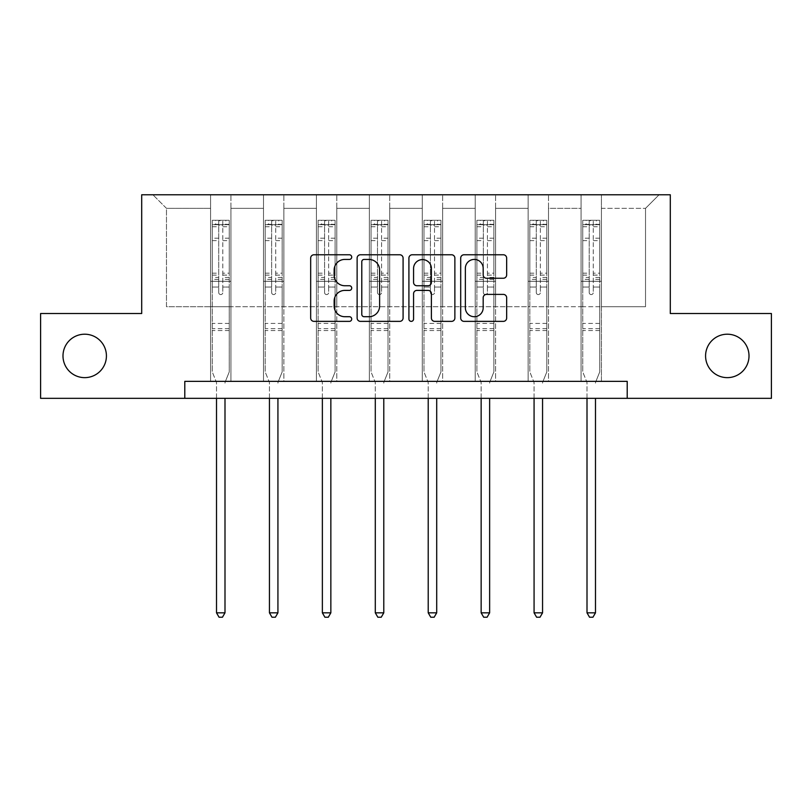 <?xml version="1.0" encoding="UTF-8"?>
<svg xmlns="http://www.w3.org/2000/svg" width="812" height="812" viewBox="0 0 812 812"><rect width="100%" height="100%" fill="white"/><g stroke="black" fill="none" stroke-linecap="round" stroke-linejoin="round"><path stroke-width="0.61" stroke-dasharray="4.06 3.04" d="M351.718 257.099A2.334 2.334 0 0 0 349.383 254.765L314 254.765A3.329 3.329 0 0 0 310.671 258.094L310.671 318.04A3.329 3.329 0 0 0 314 321.369L349.383 321.369A2.334 2.334 0 0 0 351.718 319.035A2.334 2.334 0 0 0 349.383 316.71L344.806 316.71A10.657 10.657 0 0 1 334.148 306.053L334.148 301.059A10.657 10.657 0 0 1 344.806 290.402L349.383 290.402A2.334 2.334 0 0 0 351.718 288.067A2.334 2.334 0 0 0 349.383 285.733L344.806 285.733A10.657 10.657 0 0 1 334.148 275.075L334.148 270.081A10.657 10.657 0 0 1 344.806 259.424L349.383 259.424A2.334 2.334 0 0 0 351.718 257.099M705.577 355.92A21.711 21.711 0 0 0 727.298 377.641A21.711 21.711 0 0 0 749.009 355.92A21.711 21.711 0 0 0 727.298 334.209A21.711 21.711 0 0 0 705.577 355.92M62.991 355.92A21.711 21.711 0 0 0 84.702 377.641A21.711 21.711 0 0 0 106.423 355.92A21.711 21.711 0 0 0 84.702 334.209A21.711 21.711 0 0 0 62.991 355.92M627.209 398.337L627.209 381.366L627.209 398.337L771.4 398.337L771.4 313.513L670.296 313.513L670.296 194.768L141.704 194.768L141.704 313.513L40.6 313.513L40.6 398.337L184.791 398.337L184.791 381.366L627.209 381.366L184.791 381.366L627.209 381.366L627.209 398.337L184.791 398.337L184.791 381.366L184.791 398.337M581.067 194.768L659.1 194.768L601.418 194.768L601.418 306.723L645.53 306.723L601.418 306.723L601.418 208.339L645.53 208.339L601.418 208.339L601.418 194.768L601.418 381.366L581.067 381.366L601.418 381.366L581.067 381.366L601.418 381.366L601.418 194.768L548.496 194.768L581.067 194.768L581.067 306.723L548.496 306.723L581.067 306.723L581.067 208.339L548.496 208.339L548.496 306.723L548.496 208.339L581.067 208.339L581.067 194.768L581.067 381.366L581.067 281.287L581.067 306.723L601.418 306.723L581.067 306.723L581.067 281.287L601.418 281.287L581.067 281.287L581.067 381.366L581.067 194.768M528.135 194.768L548.496 194.768L548.496 381.366L528.135 381.366L548.496 381.366L528.135 381.366L548.496 381.366L548.496 194.768L495.574 194.768L528.135 194.768L528.135 306.723L495.574 306.723L528.135 306.723L528.135 208.339L495.574 208.339L495.574 306.723L495.574 208.339L528.135 208.339L528.135 194.768L528.135 381.366L528.135 281.287L528.135 306.723L548.496 306.723L528.135 306.723L528.135 281.287L548.496 281.287L528.135 281.287L528.135 381.366L528.135 194.768M475.213 194.768L495.574 194.768L495.574 381.366L475.213 381.366L495.574 381.366L475.213 381.366L495.574 381.366L495.574 194.768L442.642 194.768L475.213 194.768L475.213 306.723L442.642 306.723L475.213 306.723L475.213 208.339L442.642 208.339L442.642 306.723L442.642 208.339L475.213 208.339L475.213 194.768L475.213 381.366L475.213 281.287L475.213 306.723L495.574 306.723L475.213 306.723L475.213 281.287L495.574 281.287L475.213 281.287L475.213 381.366L475.213 194.768M422.281 194.768L442.642 194.768L442.642 381.366L422.281 381.366L442.642 381.366L422.281 381.366L442.642 381.366L442.642 194.768L389.719 194.768L422.281 194.768L422.281 306.723L389.719 306.723L422.281 306.723L422.281 208.339L389.719 208.339L389.719 306.723L389.719 208.339L422.281 208.339L422.281 194.768L422.281 381.366L422.281 281.287L422.281 306.723L442.642 306.723L422.281 306.723L422.281 281.287L442.642 281.287L422.281 281.287L422.281 381.366L422.281 194.768M369.358 194.768L389.719 194.768L389.719 381.366L369.358 381.366L389.719 381.366L369.358 381.366L389.719 381.366L389.719 194.768L336.787 194.768L369.358 194.768L369.358 306.723L336.787 306.723L369.358 306.723L369.358 208.339L336.787 208.339L336.787 306.723L336.787 208.339L369.358 208.339L369.358 194.768L369.358 381.366L369.358 281.287L369.358 306.723L389.719 306.723L369.358 306.723L369.358 281.287L389.719 281.287L369.358 281.287L369.358 381.366L369.358 194.768M316.426 194.768L336.787 194.768L336.787 381.366L316.426 381.366L336.787 381.366L316.426 381.366L336.787 381.366L336.787 194.768L283.865 194.768L316.426 194.768L316.426 306.723L283.865 306.723L316.426 306.723L316.426 208.339L283.865 208.339L283.865 306.723L283.865 208.339L316.426 208.339L316.426 194.768L316.426 381.366L316.426 281.287L316.426 306.723L336.787 306.723L316.426 306.723L316.426 281.287L336.787 281.287L316.426 281.287L316.426 381.366L316.426 194.768M263.504 194.768L283.865 194.768L283.865 381.366L263.504 381.366L283.865 381.366L263.504 381.366L283.865 381.366L283.865 194.768L230.933 194.768L263.504 194.768L263.504 306.723L230.933 306.723L263.504 306.723L263.504 208.339L230.933 208.339L230.933 306.723L230.933 208.339L263.504 208.339L263.504 194.768L263.504 381.366L263.504 281.287L263.504 306.723L283.865 306.723L263.504 306.723L263.504 281.287L283.865 281.287L263.504 281.287L263.504 381.366L263.504 194.768M210.582 194.768L230.933 194.768L230.933 381.366L210.582 381.366L230.933 381.366L210.582 381.366L230.933 381.366L230.933 194.768L152.9 194.768L210.582 194.768L210.582 306.723L166.47 306.723L166.47 208.339L210.582 208.339L166.47 208.339L152.9 194.768L166.47 208.339L166.47 306.723L210.582 306.723L210.582 194.768L210.582 381.366L210.582 194.768M645.53 306.723L645.53 208.339L659.1 194.768L645.53 208.339L645.53 306.723M210.582 306.723L230.933 306.723L230.933 281.287L230.933 381.366L230.933 281.287L230.933 306.723L210.582 306.723L210.582 281.287L230.933 281.287L210.582 281.287L210.582 381.366L210.582 306.723M210.582 281.287L230.933 281.287L210.582 281.287M263.504 281.287L283.865 281.287L263.504 281.287M316.426 281.287L336.787 281.287L316.426 281.287M369.358 281.287L389.719 281.287L369.358 281.287M422.281 281.287L442.642 281.287L422.281 281.287M475.213 281.287L495.574 281.287L475.213 281.287M528.135 281.287L548.496 281.287L528.135 281.287M581.067 281.287L601.418 281.287L581.067 281.287M403.087 318.04L403.087 258.094A3.329 3.329 0 0 0 399.758 254.765L360.457 254.765A3.329 3.329 0 0 0 357.128 258.094L357.128 318.04A3.329 3.329 0 0 0 360.457 321.369L399.758 321.369A3.329 3.329 0 0 0 403.087 318.04M364.121 259.424A2.334 2.334 0 0 0 361.787 261.758L361.787 314.376A2.334 2.334 0 0 0 364.121 316.71L368.952 316.71A10.657 10.657 0 0 0 379.61 306.053L379.61 270.081A10.657 10.657 0 0 0 368.952 259.424L364.121 259.424M412.242 254.765L451.543 254.765A3.329 3.329 0 0 1 454.872 258.094L454.872 318.04A3.329 3.329 0 0 1 451.543 321.369L434.724 321.369A3.329 3.329 0 0 1 431.395 318.04L431.395 293.731A3.329 3.329 0 0 0 428.066 290.402L416.911 290.402A3.329 3.329 0 0 0 413.572 293.731L413.572 319.035A2.334 2.334 0 0 1 411.248 321.369A2.334 2.334 0 0 1 408.913 319.035L408.913 258.094A3.329 3.329 0 0 1 412.242 254.765M431.395 268.498A8.912 8.912 0 0 0 422.484 259.596A8.912 8.912 0 0 0 413.572 268.498L413.572 282.403A3.329 3.329 0 0 0 416.911 285.733L428.066 285.733A3.329 3.329 0 0 0 431.395 282.403L431.395 268.498M486.51 278.242L503.328 278.242A3.329 3.329 0 0 0 506.658 274.913L506.658 258.094A3.329 3.329 0 0 0 503.328 254.765L464.028 254.765A3.329 3.329 0 0 0 460.698 258.094L460.698 318.04A3.329 3.329 0 0 0 464.028 321.369L503.328 321.369A3.329 3.329 0 0 0 506.658 318.04L506.658 297.73A3.329 3.329 0 0 0 503.328 294.391L486.51 294.391A3.329 3.329 0 0 0 483.181 297.73L483.181 307.799A8.912 8.912 0 0 1 474.269 316.71A8.912 8.912 0 0 1 465.357 307.799L465.357 268.336A8.912 8.912 0 0 1 474.269 259.424A8.912 8.912 0 0 1 483.181 268.336L483.181 274.913A3.329 3.329 0 0 0 486.51 278.242M218.722 292.543A2.04 2.04 0 0 0 220.752 294.583A2.04 2.04 0 0 1 218.722 292.543L218.722 287.042L218.722 292.543M229.157 220.285L225.848 220.285L225.848 224.691L229.238 224.691L229.238 220.285L212.277 220.285L212.277 371.937L212.277 287.042L218.722 287.042L218.722 277.44L212.277 277.44M212.277 220.285L212.277 287.042L218.722 287.042L218.722 225.584C220.072 224.396 221.432 224.396 222.792 225.584L222.792 273.187L229.238 273.187L229.238 371.937L229.238 287.042L222.792 287.042L222.792 292.543A2.04 2.04 0 0 1 220.752 294.583A2.04 2.04 0 0 0 222.792 292.543L222.792 273.187M229.238 224.691L229.238 273.187M229.238 220.285L229.238 287.042L222.792 287.042L222.792 220.702L218.722 220.702L218.722 277.44M225.848 220.285L212.358 220.285M225.848 224.691L215.667 224.691L215.667 220.285M212.277 224.691L229.157 224.691M212.358 224.691L215.667 224.691M225.239 381.863L229.238 371.937L225.239 381.863A3.39 3.39 0 0 0 224.995 383.132A3.39 3.39 0 0 1 225.239 381.863M216.51 398.337L216.51 383.132A3.39 3.39 0 0 0 216.266 381.863L212.277 371.937L216.266 381.863A3.39 3.39 0 0 1 216.51 383.132L216.51 612.827L224.995 612.827L224.995 398.337M229.238 330.545L212.277 330.545M216.51 612.827L219.057 617.232L222.447 617.232L224.995 612.827M218.722 225.584L218.722 220.702M222.792 225.584L222.792 220.702M271.644 292.543A2.04 2.04 0 0 0 273.685 294.583A2.04 2.04 0 0 1 271.644 292.543L271.644 287.042L271.644 292.543M282.079 220.285L278.77 220.285L278.77 224.691L282.16 224.691L282.16 220.285L265.199 220.285L265.199 371.937L265.199 287.042L271.644 287.042L271.644 277.44L265.199 277.44M265.199 220.285L265.199 287.042L271.644 287.042L271.644 225.584C273.005 224.396 274.354 224.396 275.715 225.584L275.715 273.187L282.16 273.187L282.16 371.937L282.16 287.042L275.715 287.042L275.715 292.543A2.04 2.04 0 0 1 273.685 294.583A2.04 2.04 0 0 0 275.715 292.543L275.715 273.187M282.16 224.691L282.16 273.187M282.16 220.285L282.16 287.042L275.715 287.042L275.715 220.702L271.644 220.702L271.644 277.44M278.77 220.285L265.28 220.285M278.77 224.691L268.589 224.691L268.589 220.285M265.199 224.691L282.079 224.691M265.28 224.691L268.589 224.691M278.171 381.863L282.16 371.937L278.171 381.863A3.39 3.39 0 0 0 277.927 383.132A3.39 3.39 0 0 1 278.171 381.863M269.442 398.337L269.442 383.132A3.39 3.39 0 0 0 269.198 381.863L265.199 371.937L269.198 381.863A3.39 3.39 0 0 1 269.442 383.132L269.442 612.827L277.927 612.827L277.927 398.337M282.16 330.545L265.199 330.545M269.442 612.827L271.99 617.232L275.38 617.232L277.927 612.827M271.644 225.584L271.644 220.702M275.715 225.584L275.715 220.702M324.577 292.543A2.04 2.04 0 0 0 326.607 294.583A2.04 2.04 0 0 1 324.577 292.543L324.577 287.042L324.577 292.543M335.011 220.285L331.702 220.285L331.702 224.691L335.092 224.691L335.092 220.285L318.131 220.285L318.131 371.937L318.131 287.042L324.577 287.042L324.577 277.44L318.131 277.44M318.131 220.285L318.131 287.042L324.577 287.042L324.577 225.584C325.927 224.396 327.287 224.396 328.647 225.584L328.647 273.187L335.092 273.187L335.092 371.937L335.092 287.042L328.647 287.042L328.647 292.543A2.04 2.04 0 0 1 326.607 294.583A2.04 2.04 0 0 0 328.647 292.543L328.647 273.187M335.092 224.691L335.092 273.187M335.092 220.285L335.092 287.042L328.647 287.042L328.647 220.702L324.577 220.702L324.577 277.44M331.702 220.285L318.213 220.285M331.702 224.691L321.522 224.691L321.522 220.285M318.131 224.691L335.011 224.691M318.213 224.691L321.522 224.691M331.093 381.863L335.092 371.937L331.093 381.863A3.39 3.39 0 0 0 330.849 383.132A3.39 3.39 0 0 1 331.093 381.863M322.364 398.337L322.364 383.132A3.39 3.39 0 0 0 322.12 381.863L318.131 371.937L322.12 381.863A3.39 3.39 0 0 1 322.364 383.132L322.364 612.827L330.849 612.827L330.849 398.337M335.092 330.545L318.131 330.545M322.364 612.827L324.912 617.232L328.302 617.232L330.849 612.827M324.577 225.584L324.577 220.702M328.647 225.584L328.647 220.702M377.499 292.543A2.04 2.04 0 0 0 379.539 294.583A2.04 2.04 0 0 1 377.499 292.543L377.499 287.042L377.499 292.543M387.933 220.285L384.624 220.285L384.624 224.691L388.014 224.691L388.014 220.285L371.054 220.285L371.054 371.937L371.054 287.042L377.499 287.042L377.499 277.44L371.054 277.44M371.054 220.285L371.054 287.042L377.499 287.042L377.499 225.584C378.859 224.396 380.209 224.396 381.569 225.584L381.569 273.187L388.014 273.187L388.014 371.937L388.014 287.042L381.569 287.042L381.569 292.543A2.04 2.04 0 0 1 379.539 294.583A2.04 2.04 0 0 0 381.569 292.543L381.569 273.187M388.014 224.691L388.014 273.187M388.014 220.285L388.014 287.042L381.569 287.042L381.569 220.702L377.499 220.702L377.499 277.44M384.624 220.285L371.135 220.285M384.624 224.691L374.444 224.691L374.444 220.285M371.054 224.691L387.933 224.691M371.135 224.691L374.444 224.691M384.025 381.863L388.014 371.937L384.025 381.863A3.39 3.39 0 0 0 383.782 383.132A3.39 3.39 0 0 1 384.025 381.863M375.296 398.337L375.296 383.132A3.39 3.39 0 0 0 375.053 381.863L371.054 371.937L375.053 381.863A3.39 3.39 0 0 1 375.296 383.132L375.296 612.827L383.782 612.827L383.782 398.337M388.014 330.545L371.054 330.545M375.296 612.827L377.844 617.232L381.234 617.232L383.782 612.827M377.499 225.584L377.499 220.702M381.569 225.584L381.569 220.702M430.431 292.543A2.04 2.04 0 0 0 432.461 294.583A2.04 2.04 0 0 1 430.431 292.543L430.431 287.042L430.431 292.543M440.865 220.285L437.556 220.285L437.556 224.691L440.946 224.691L440.946 220.285L423.986 220.285L423.986 371.937L423.986 287.042L430.431 287.042L430.431 277.44L423.986 277.44M423.986 220.285L423.986 287.042L430.431 287.042L430.431 225.584C431.781 224.396 433.141 224.396 434.501 225.584L434.501 273.187L440.946 273.187L440.946 371.937L440.946 287.042L434.501 287.042L434.501 292.543A2.04 2.04 0 0 1 432.461 294.583A2.04 2.04 0 0 0 434.501 292.543L434.501 273.187M440.946 224.691L440.946 273.187M440.946 220.285L440.946 287.042L434.501 287.042L434.501 220.702L430.431 220.702L430.431 277.44M437.556 220.285L424.067 220.285M437.556 224.691L427.376 224.691L427.376 220.285M423.986 224.691L440.865 224.691M424.067 224.691L427.376 224.691M436.947 381.863L440.946 371.937L436.947 381.863A3.39 3.39 0 0 0 436.704 383.132A3.39 3.39 0 0 1 436.947 381.863M428.218 398.337L428.218 383.132A3.39 3.39 0 0 0 427.975 381.863L423.986 371.937L427.975 381.863A3.39 3.39 0 0 1 428.218 383.132L428.218 612.827L436.704 612.827L436.704 398.337M440.946 330.545L423.986 330.545M428.218 612.827L430.766 617.232L434.156 617.232L436.704 612.827M430.431 225.584L430.431 220.702M434.501 225.584L434.501 220.702M483.353 292.543A2.04 2.04 0 0 0 485.393 294.583A2.04 2.04 0 0 1 483.353 292.543L483.353 287.042L483.353 292.543M493.787 220.285L490.478 220.285L490.478 224.691L493.869 224.691L493.869 220.285L476.908 220.285L476.908 371.937L476.908 287.042L483.353 287.042L483.353 277.44L476.908 277.44M476.908 220.285L476.908 287.042L483.353 287.042L483.353 225.584C484.713 224.396 486.063 224.396 487.423 225.584L487.423 273.187L493.869 273.187L493.869 371.937L493.869 287.042L487.423 287.042L487.423 292.543A2.04 2.04 0 0 1 485.393 294.583A2.04 2.04 0 0 0 487.423 292.543L487.423 273.187M493.869 224.691L493.869 273.187M493.869 220.285L493.869 287.042L487.423 287.042L487.423 220.702L483.353 220.702L483.353 277.44M490.478 220.285L476.989 220.285M490.478 224.691L480.298 224.691L480.298 220.285M476.908 224.691L493.787 224.691M476.989 224.691L480.298 224.691M489.88 381.863L493.869 371.937L489.88 381.863A3.39 3.39 0 0 0 489.636 383.132A3.39 3.39 0 0 1 489.88 381.863M481.151 398.337L481.151 383.132A3.39 3.39 0 0 0 480.907 381.863L476.908 371.937L480.907 381.863A3.39 3.39 0 0 1 481.151 383.132L481.151 612.827L489.636 612.827L489.636 398.337M493.869 330.545L476.908 330.545M481.151 612.827L483.698 617.232L487.088 617.232L489.636 612.827M483.353 225.584L483.353 220.702M487.423 225.584L487.423 220.702M536.285 292.543A2.04 2.04 0 0 0 538.315 294.583A2.04 2.04 0 0 1 536.285 292.543L536.285 287.042L536.285 292.543M546.72 220.285L543.411 220.285L543.411 224.691L546.801 224.691L546.801 220.285L529.84 220.285L529.84 371.937L529.84 287.042L536.285 287.042L536.285 277.44L529.84 277.44M529.84 220.285L529.84 287.042L536.285 287.042L536.285 225.584C537.635 224.396 538.995 224.396 540.356 225.584L540.356 273.187L546.801 273.187L546.801 371.937L546.801 287.042L540.356 287.042L540.356 292.543A2.04 2.04 0 0 1 538.315 294.583A2.04 2.04 0 0 0 540.356 292.543L540.356 273.187M546.801 224.691L546.801 273.187M546.801 220.285L546.801 287.042L540.356 287.042L540.356 220.702L536.285 220.702L536.285 277.44M543.411 220.285L529.921 220.285M543.411 224.691L533.23 224.691L533.23 220.285M529.84 224.691L546.72 224.691M529.921 224.691L533.23 224.691M542.802 381.863L546.801 371.937L542.802 381.863A3.39 3.39 0 0 0 542.558 383.132A3.39 3.39 0 0 1 542.802 381.863M534.073 398.337L534.073 383.132A3.39 3.39 0 0 0 533.829 381.863L529.84 371.937L533.829 381.863A3.39 3.39 0 0 1 534.073 383.132L534.073 612.827L542.558 612.827L542.558 398.337M546.801 330.545L529.84 330.545M534.073 612.827L536.62 617.232L540.01 617.232L542.558 612.827M536.285 225.584L536.285 220.702M540.356 225.584L540.356 220.702M589.207 292.543A2.04 2.04 0 0 0 591.248 294.583A2.04 2.04 0 0 1 589.207 292.543L589.207 287.042L589.207 292.543M599.642 220.285L596.333 220.285L596.333 224.691L599.723 224.691L599.723 220.285L582.762 220.285L582.762 371.937L582.762 287.042L589.207 287.042L589.207 277.44L582.762 277.44M582.762 220.285L582.762 287.042L589.207 287.042L589.207 225.584C590.568 224.396 591.918 224.396 593.278 225.584L593.278 273.187L599.723 273.187L599.723 371.937L599.723 287.042L593.278 287.042L593.278 292.543A2.04 2.04 0 0 1 591.248 294.583A2.04 2.04 0 0 0 593.278 292.543L593.278 273.187M599.723 224.691L599.723 273.187M599.723 220.285L599.723 287.042L593.278 287.042L593.278 220.702L589.207 220.702L589.207 277.44M596.333 220.285L582.843 220.285M596.333 224.691L586.152 224.691L586.152 220.285M582.762 224.691L599.642 224.691M582.843 224.691L586.152 224.691M595.734 381.863L599.723 371.937L595.734 381.863A3.39 3.39 0 0 0 595.49 383.132A3.39 3.39 0 0 1 595.734 381.863M587.005 398.337L587.005 383.132A3.39 3.39 0 0 0 586.761 381.863L582.762 371.937L586.761 381.863A3.39 3.39 0 0 1 587.005 383.132L587.005 612.827L595.49 612.827L595.49 398.337M599.723 330.545L582.762 330.545M587.005 612.827L589.553 617.232L592.943 617.232L595.49 612.827M589.207 225.584L589.207 220.702M593.278 225.584L593.278 220.702M218.722 238.2L212.277 238.2M212.277 240.626L218.722 240.626M212.277 273.187L218.722 273.187M229.238 323.42L212.277 323.42M218.722 279.369L212.277 279.369M229.238 279.369L222.792 279.369M212.277 275.116L218.722 275.116M222.792 275.116L229.238 275.116M229.238 277.44L222.792 277.44M229.238 238.2L222.792 238.2M222.792 240.626L229.238 240.626M218.722 224.335L212.277 224.335M212.277 226.761L218.722 226.761M229.238 224.335L222.792 224.335M222.792 226.761L229.238 226.761M229.238 328.637L212.277 328.637M271.644 238.2L265.199 238.2M265.199 240.626L271.644 240.626M265.199 273.187L271.644 273.187M282.16 323.42L265.199 323.42M271.644 279.369L265.199 279.369M282.16 279.369L275.715 279.369M265.199 275.116L271.644 275.116M275.715 275.116L282.16 275.116M282.16 277.44L275.715 277.44M282.16 238.2L275.715 238.2M275.715 240.626L282.16 240.626M271.644 224.335L265.199 224.335M265.199 226.761L271.644 226.761M282.16 224.335L275.715 224.335M275.715 226.761L282.16 226.761M282.16 328.637L265.199 328.637M324.577 238.2L318.131 238.2M318.131 240.626L324.577 240.626M318.131 273.187L324.577 273.187M335.092 323.42L318.131 323.42M324.577 279.369L318.131 279.369M335.092 279.369L328.647 279.369M318.131 275.116L324.577 275.116M328.647 275.116L335.092 275.116M335.092 277.44L328.647 277.44M335.092 238.2L328.647 238.2M328.647 240.626L335.092 240.626M324.577 224.335L318.131 224.335M318.131 226.761L324.577 226.761M335.092 224.335L328.647 224.335M328.647 226.761L335.092 226.761M335.092 328.637L318.131 328.637M377.499 238.2L371.054 238.2M371.054 240.626L377.499 240.626M371.054 273.187L377.499 273.187M388.014 323.42L371.054 323.42M377.499 279.369L371.054 279.369M388.014 279.369L381.569 279.369M371.054 275.116L377.499 275.116M381.569 275.116L388.014 275.116M388.014 277.44L381.569 277.44M388.014 238.2L381.569 238.2M381.569 240.626L388.014 240.626M377.499 224.335L371.054 224.335M371.054 226.761L377.499 226.761M388.014 224.335L381.569 224.335M381.569 226.761L388.014 226.761M388.014 328.637L371.054 328.637M430.431 238.2L423.986 238.2M423.986 240.626L430.431 240.626M423.986 273.187L430.431 273.187M440.946 323.42L423.986 323.42M430.431 279.369L423.986 279.369M440.946 279.369L434.501 279.369M423.986 275.116L430.431 275.116M434.501 275.116L440.946 275.116M440.946 277.44L434.501 277.44M440.946 238.2L434.501 238.2M434.501 240.626L440.946 240.626M430.431 224.335L423.986 224.335M423.986 226.761L430.431 226.761M440.946 224.335L434.501 224.335M434.501 226.761L440.946 226.761M440.946 328.637L423.986 328.637M483.353 238.2L476.908 238.2M476.908 240.626L483.353 240.626M476.908 273.187L483.353 273.187M493.869 323.42L476.908 323.42M483.353 279.369L476.908 279.369M493.869 279.369L487.423 279.369M476.908 275.116L483.353 275.116M487.423 275.116L493.869 275.116M493.869 277.44L487.423 277.44M493.869 238.2L487.423 238.2M487.423 240.626L493.869 240.626M483.353 224.335L476.908 224.335M476.908 226.761L483.353 226.761M493.869 224.335L487.423 224.335M487.423 226.761L493.869 226.761M493.869 328.637L476.908 328.637M536.285 238.2L529.84 238.2M529.84 240.626L536.285 240.626M529.84 273.187L536.285 273.187M546.801 323.42L529.84 323.42M536.285 279.369L529.84 279.369M546.801 279.369L540.356 279.369M529.84 275.116L536.285 275.116M540.356 275.116L546.801 275.116M546.801 277.44L540.356 277.44M546.801 238.2L540.356 238.2M540.356 240.626L546.801 240.626M536.285 224.335L529.84 224.335M529.84 226.761L536.285 226.761M546.801 224.335L540.356 224.335M540.356 226.761L546.801 226.761M546.801 328.637L529.84 328.637M589.207 238.2L582.762 238.2M582.762 240.626L589.207 240.626M582.762 273.187L589.207 273.187M599.723 323.42L582.762 323.42M589.207 279.369L582.762 279.369M599.723 279.369L593.278 279.369M582.762 275.116L589.207 275.116M593.278 275.116L599.723 275.116M599.723 277.44L593.278 277.44M599.723 238.2L593.278 238.2M593.278 240.626L599.723 240.626M589.207 224.335L582.762 224.335M582.762 226.761L589.207 226.761M599.723 224.335L593.278 224.335M593.278 226.761L599.723 226.761M599.723 328.637L582.762 328.637"/><path stroke-width="1.22" d="M351.718 257.099A2.334 2.334 0 0 0 349.383 254.765L314 254.765A3.329 3.329 0 0 0 310.671 258.094L310.671 318.04A3.329 3.329 0 0 0 314 321.369L349.383 321.369A2.334 2.334 0 0 0 351.718 319.035A2.334 2.334 0 0 0 349.383 316.71L344.806 316.71A10.657 10.657 0 0 1 334.148 306.053L334.148 301.059A10.657 10.657 0 0 1 344.806 290.402L349.383 290.402A2.334 2.334 0 0 0 351.718 288.067A2.334 2.334 0 0 0 349.383 285.733L344.806 285.733A10.657 10.657 0 0 1 334.148 275.075L334.148 270.081A10.657 10.657 0 0 1 344.806 259.424L349.383 259.424A2.334 2.334 0 0 0 351.718 257.099M705.577 355.92A21.711 21.711 0 0 0 727.298 377.641A21.711 21.711 0 0 0 749.009 355.92A21.711 21.711 0 0 0 727.298 334.209A21.711 21.711 0 0 0 705.577 355.92M62.991 355.92A21.711 21.711 0 0 0 84.702 377.641A21.711 21.711 0 0 0 106.423 355.92A21.711 21.711 0 0 0 84.702 334.209A21.711 21.711 0 0 0 62.991 355.92M503.328 278.242A3.329 3.329 0 0 0 506.658 274.913L506.658 258.094A3.329 3.329 0 0 0 503.328 254.765L464.028 254.765A3.329 3.329 0 0 0 460.698 258.094L460.698 318.04A3.329 3.329 0 0 0 464.028 321.369L503.328 321.369A3.329 3.329 0 0 0 506.658 318.04L506.658 297.73A3.329 3.329 0 0 0 503.328 294.391L486.51 294.391A3.329 3.329 0 0 0 483.181 297.73L483.181 307.799A8.912 8.912 0 0 1 474.269 316.71A8.912 8.912 0 0 1 465.357 307.799L465.357 268.336A8.912 8.912 0 0 1 474.269 259.424A8.912 8.912 0 0 1 483.181 268.336L483.181 274.913A3.329 3.329 0 0 0 486.51 278.242L503.328 278.242M184.791 398.337L40.6 398.337L40.6 313.513L141.704 313.513L141.704 194.768L670.296 194.768L670.296 313.513L771.4 313.513L771.4 398.337L627.209 398.337L627.209 381.366L184.791 381.366L184.791 398.337L627.209 398.337M403.087 258.094A3.329 3.329 0 0 0 399.758 254.765L360.457 254.765A3.329 3.329 0 0 0 357.128 258.094L357.128 318.04A3.329 3.329 0 0 0 360.457 321.369L399.758 321.369A3.329 3.329 0 0 0 403.087 318.04L403.087 258.094M412.242 254.765L451.543 254.765A3.329 3.329 0 0 1 454.872 258.094L454.872 318.04A3.329 3.329 0 0 1 451.543 321.369L434.724 321.369A3.329 3.329 0 0 1 431.395 318.04L431.395 293.731A3.329 3.329 0 0 0 428.066 290.402L416.911 290.402A3.329 3.329 0 0 0 413.572 293.731L413.572 319.035A2.334 2.334 0 0 1 411.248 321.369A2.334 2.334 0 0 1 408.913 319.035L408.913 258.094A3.329 3.329 0 0 1 412.242 254.765M364.121 259.424A2.334 2.334 0 0 0 361.787 261.758L361.787 314.376A2.334 2.334 0 0 0 364.121 316.71L368.952 316.71A10.657 10.657 0 0 0 379.61 306.053L379.61 270.081A10.657 10.657 0 0 0 368.952 259.424L364.121 259.424M431.395 268.498A8.912 8.912 0 0 0 422.484 259.596A8.912 8.912 0 0 0 413.572 268.498L413.572 282.403A3.329 3.329 0 0 0 416.911 285.733L428.066 285.733A3.329 3.329 0 0 0 431.395 282.403L431.395 268.498M216.51 398.337L216.51 612.827L224.995 612.827L224.995 398.337M224.995 612.827L222.447 617.232L219.057 617.232L216.51 612.827M269.442 398.337L269.442 612.827L277.927 612.827L277.927 398.337M277.927 612.827L275.38 617.232L271.99 617.232L269.442 612.827M322.364 398.337L322.364 612.827L330.849 612.827L330.849 398.337M330.849 612.827L328.302 617.232L324.912 617.232L322.364 612.827M375.296 398.337L375.296 612.827L383.782 612.827L383.782 398.337M383.782 612.827L381.234 617.232L377.844 617.232L375.296 612.827M428.218 398.337L428.218 612.827L436.704 612.827L436.704 398.337M436.704 612.827L434.156 617.232L430.766 617.232L428.218 612.827M481.151 398.337L481.151 612.827L489.636 612.827L489.636 398.337M489.636 612.827L487.088 617.232L483.698 617.232L481.151 612.827M534.073 398.337L534.073 612.827L542.558 612.827L542.558 398.337M542.558 612.827L540.01 617.232L536.62 617.232L534.073 612.827M587.005 398.337L587.005 612.827L595.49 612.827L595.49 398.337M595.49 612.827L592.943 617.232L589.553 617.232L587.005 612.827"/></g></svg>
